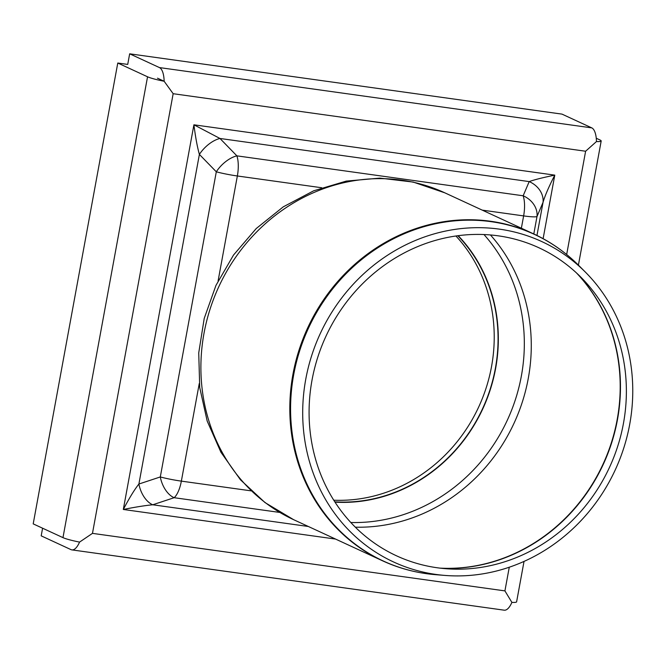 <?xml version="1.0" encoding="UTF-8"?>
<svg xmlns="http://www.w3.org/2000/svg" width="664" height="664" viewBox="0 0 664 664"><rect width="100%" height="100%" fill="white"/><g stroke="black" fill="none" stroke-linecap="round" stroke-linejoin="round"><path stroke-width="1" d="M333.768 500.208A155.7 143.316 114.8 0 0 491.518 366.669A155.7 143.316 114.8 0 0 455.936 235.994M457.845 235.728A155.7 143.316 -65.2 0 1 495.361 368.445A155.7 143.316 -65.2 0 1 334.814 501.843M147.549 76.792L62.972 537.632A21.663 2.274 10.4 0 0 79.564 542.098L92.47 533.366L173.163 93.707L164.141 81.257A21.663 2.274 -169.6 0 1 147.549 76.792L117.777 63.03L127.72 64.416L129.663 53.817L561.993 114.117L591.765 127.878L159.435 67.579A21.663 8.151 97.9 0 1 164.141 81.257L157.492 78.178M509.271 567.214L504.922 590.894L511.894 602.397A21.663 2.274 10.4 0 0 516.609 601.85L524.029 561.412M596.264 138.245L599.758 139.863A21.663 2.274 -169.6 0 1 601.186 141A21.663 2.274 -169.6 0 1 596.471 141.548L585.615 151.234L566.666 254.519M79.564 542.098A21.663 8.151 97.9 0 1 71.861 549.883A21.663 8.151 97.9 0 1 70.965 549.618L41.193 535.848L42.596 528.212M71.861 549.883L504.192 610.183A21.663 8.151 -82.1 0 0 511.894 602.397M596.471 141.548A21.663 8.151 -82.1 0 0 591.765 127.878M159.435 67.579L129.663 53.817M62.972 537.632L33.2 523.871L117.777 63.03M482.263 210.131L523.63 215.908A21.663 8.151 97.9 0 0 523.157 195.78L236.882 155.849L219.975 138.469L529.191 181.596L523.157 195.78A21.663 18.077 23.1 0 1 537.002 216.53L543.036 202.346C544.961 195.697 548.879 186.625 554.78 175.13C542.845 177.587 534.321 179.737 529.191 181.596A21.663 18.077 23.1 0 1 543.036 202.346L536.96 235.471M218.091 280.947L237.355 175.977A21.663 8.151 -82.1 0 0 236.882 155.849A21.663 10.782 135.8 0 0 216.306 171.802L160.298 476.951L138.892 484.031C134.51 489.542 129.314 498.025 123.313 509.471C135.348 507.064 145.159 505.503 152.737 504.781L174.142 497.701A21.663 8.151 -82.1 0 0 181.355 481.126A21.663 2.274 -169.6 0 1 160.298 476.951A21.663 12.815 71.7 0 0 174.142 497.701L279.801 512.442M308.345 526.486L152.737 504.781A21.663 12.815 71.7 0 1 138.892 484.031L199.391 154.413A21.663 10.782 135.8 0 1 219.975 138.469L193.913 124.799C195.515 137.34 197.341 147.209 199.391 154.413L216.306 171.802A21.663 2.274 10.4 0 0 237.355 175.977L321.725 187.746M335.005 502.142A155.99 143.59 114.8 0 0 482.819 408.775A155.99 143.59 114.8 0 0 458.201 235.687M305.764 379.21A176.516 162.481 114.8 0 0 445.021 575.431A176.516 162.481 114.8 0 0 615.213 469.987A176.516 162.481 114.8 0 0 585.299 272.024A176.516 162.481 114.8 0 0 420.163 238.559A176.516 162.481 114.8 0 0 305.764 379.21M312.03 380.082A169.677 156.189 114.8 0 0 445.901 568.716A169.677 156.189 114.8 0 0 609.502 467.348A169.677 156.189 114.8 0 0 580.751 277.046A169.677 156.189 114.8 0 0 422.005 244.875A169.677 156.189 114.8 0 0 312.03 380.082M92.47 533.366L504.922 590.894M585.615 151.234L173.163 93.707M543.119 238.666L554.78 175.13L193.913 124.799L123.313 509.471L335.561 539.068M533.798 233.969L537.002 216.53A21.663 2.274 10.4 0 1 523.63 215.908L521.364 228.217M251.1 490.854L181.355 481.126L199.266 383.526M293.679 519.704L265.002 502.573L240.434 479.773L220.921 452.242L207.193 421.092L199.723 387.544L198.735 352.891L204.221 318.413L215.966 285.396L233.512 255.059L256.221 228.549L283.262 206.844L313.665 190.809L346.284 181.089L379.899 178.118L413.191 182.069L444.814 192.826A180.068 165.751 114.8 0 0 204.022 333.22A180.068 165.751 114.8 0 0 293.679 519.704L382.605 560.823C396.532 567.247 411.132 571.53 426.404 573.671L435.667 574.684A179.944 165.635 114.8 0 1 426.52 573.688A179.944 165.635 114.8 0 1 293.704 374.654A179.944 165.635 114.8 0 1 410.335 231.271A179.944 165.635 114.8 0 1 578.676 265.384C565.496 252.204 550.522 241.721 533.74 233.936A180.068 165.751 114.8 0 0 292.94 374.33A180.068 165.751 114.8 0 0 382.605 560.823M441.087 568.251A173.238 159.46 114.8 0 0 603.236 464.451A173.238 159.46 114.8 0 0 577.282 273.684M440.008 568.127A173.296 159.518 114.8 0 0 602.962 464.327A173.296 159.518 114.8 0 0 576.485 272.937M355.331 527.174A173.296 159.518 114.8 0 0 514.044 423.209A173.296 159.518 114.8 0 0 490.439 234.956M350.833 522.51A170.698 157.127 114.8 0 0 507.354 420.121A170.698 157.127 114.8 0 0 483.973 234.541M601.186 141L578.41 265.11M444.814 192.826L533.74 233.936M585.299 272.024L578.676 265.384M445.021 575.431L435.667 574.684"/></g></svg>
